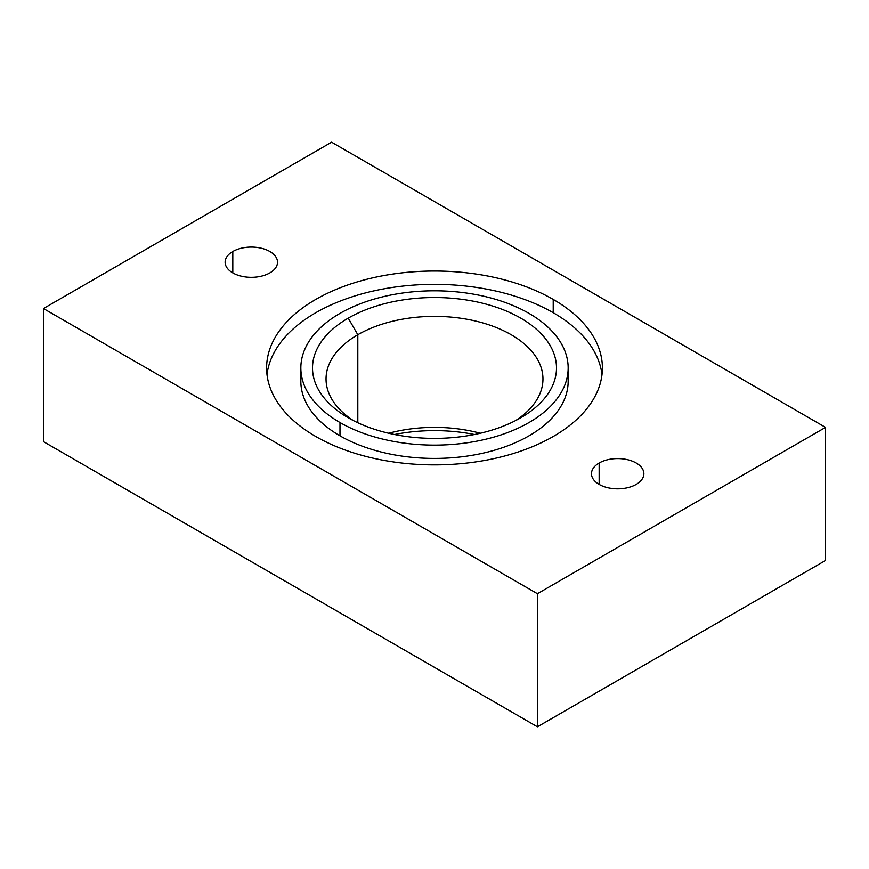 <?xml version="1.0" encoding="UTF-8"?>
<svg xmlns="http://www.w3.org/2000/svg" width="869" height="869" viewBox="0 0 869 869"><rect width="100%" height="100%" fill="white"/><g stroke="black" fill="none" stroke-linecap="round" stroke-linejoin="round"><path stroke-width="1.3" d="M520.759 417.761L520.759 417.761A121.986 70.432 0 0 0 520.759 318.152A121.986 70.432 0 0 0 348.241 318.152L357.811 334.728A108.462 62.622 180 0 1 508.832 333.403A108.462 62.622 180 0 1 515.697 420.52A108.462 62.622 0 0 0 542.962 379.003A108.462 62.622 0 0 0 476.006 321.15A108.462 62.622 0 0 0 357.811 334.728L357.811 422.725L357.811 334.728A108.462 62.622 0 0 0 326.038 379.003A108.462 62.622 0 0 0 353.303 420.52A108.462 62.622 180 0 1 357.811 334.728L348.241 318.152A121.986 70.432 0 0 0 348.241 417.761A121.986 70.432 0 0 0 520.759 417.761A121.986 70.432 180 0 1 348.241 417.761A121.986 70.432 180 0 1 348.241 318.152A121.986 70.432 180 0 1 520.759 318.152A121.986 70.432 180 0 1 520.759 417.761M388.715 433.229A108.462 62.622 180 0 1 480.285 433.229A108.462 62.622 0 0 0 388.715 433.229M394.548 434.5A121.986 70.432 180 0 1 474.452 434.5A121.986 70.432 0 0 0 394.548 434.5M636.195 484.402A26.2 15.121 0 0 0 643.875 473.714A26.2 15.121 0 0 0 627.7 459.734A26.2 15.121 0 0 0 599.154 463.014L599.154 484.402L599.154 463.014A26.2 15.121 180 0 1 636.195 463.014A26.2 15.121 180 0 1 636.195 484.402A26.2 15.121 180 0 1 599.154 484.402A26.2 15.121 180 0 1 599.154 463.014A26.2 15.121 0 0 0 591.485 473.714A26.2 15.121 0 0 0 607.648 487.683A26.2 15.121 0 0 0 636.195 484.402M269.846 272.899A26.2 15.121 0 0 0 277.515 262.199A26.2 15.121 0 0 0 261.352 248.23A26.2 15.121 0 0 0 232.805 251.51L232.805 272.899L232.805 251.51A26.2 15.121 180 0 1 269.846 251.51A26.2 15.121 180 0 1 269.846 272.899A26.2 15.121 180 0 1 232.805 272.899A26.2 15.121 180 0 1 232.805 251.51A26.2 15.121 0 0 0 225.125 262.199A26.2 15.121 0 0 0 241.3 276.168A26.2 15.121 0 0 0 269.846 272.899M267.011 374.615A167.891 96.926 180 0 1 375.614 290.496A167.891 96.926 180 0 1 553.216 312.721L553.216 299.414A167.891 96.926 0 0 0 370.248 278.406A167.891 96.926 0 0 0 266.609 367.956A167.891 96.926 0 0 0 315.784 436.499A167.891 96.926 0 0 0 498.752 457.507A167.891 96.926 0 0 0 602.391 367.956A167.891 96.926 0 0 0 553.216 299.414L553.216 312.721A167.891 96.926 180 0 1 601.989 374.615A167.891 96.926 0 0 0 553.216 312.721A167.891 96.926 0 0 0 375.614 290.496A167.891 96.926 0 0 0 267.011 374.615M300.837 367.956L300.837 381.263A133.663 77.167 0 0 0 339.985 435.825L339.985 422.519L339.985 435.825A133.663 77.167 0 0 0 485.652 452.553A133.663 77.167 0 0 0 568.163 381.263L568.163 367.956A133.663 77.167 180 0 1 485.652 439.247A133.663 77.167 180 0 1 339.985 422.519A133.663 77.167 180 0 1 300.837 367.956A133.663 77.167 180 0 1 383.348 296.666A133.663 77.167 180 0 1 529.015 313.394A133.663 77.167 180 0 1 568.163 367.956M567.663 374.615A133.663 77.167 180 0 1 490.931 451.217A133.663 77.167 180 0 1 339.985 435.825A133.663 77.167 180 0 1 301.337 374.615M825.55 427.374L331.589 142.19L43.45 308.538L537.411 593.723L825.55 427.374L537.411 593.723L43.45 308.538L331.589 142.19L825.55 427.374L825.55 560.462L825.55 427.374M315.784 436.499A167.891 96.926 180 0 1 315.784 299.414A167.891 96.926 180 0 1 553.216 299.414A167.891 96.926 180 0 1 553.216 436.499A167.891 96.926 180 0 1 315.784 436.499M43.45 441.626L43.45 308.538L43.45 441.626L537.411 726.81L537.411 593.723L537.411 726.81L825.55 560.462L537.411 726.81L43.45 441.626M339.985 422.519A133.663 77.167 0 0 0 529.015 422.519A133.663 77.167 0 0 0 529.015 313.394A133.663 77.167 0 0 0 339.985 313.394A133.663 77.167 0 0 0 339.985 422.519"/></g></svg>
